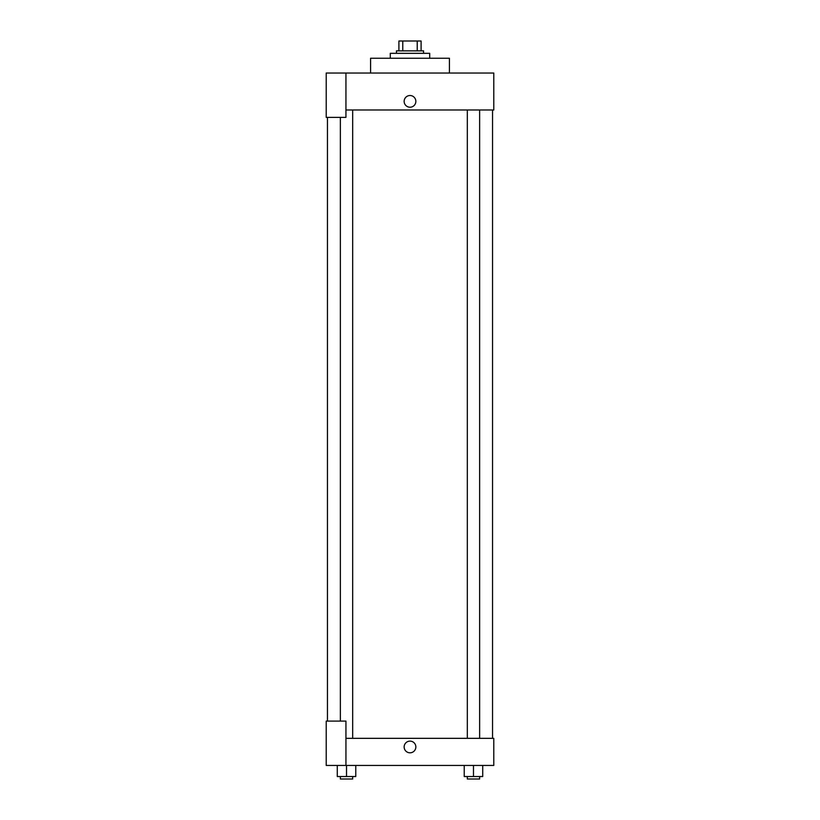<?xml version="1.0" encoding="UTF-8"?>
<svg xmlns="http://www.w3.org/2000/svg" width="820" height="820" viewBox="0 0 820 820"><rect width="100%" height="100%" fill="white"/><g stroke="black" fill="none" stroke-linecap="round" stroke-linejoin="round"><path stroke-width="1.23" d="M402.774 50.86L402.774 41L398.909 41L398.909 50.86L398.909 41M402.774 41L421.09 41L421.09 50.86M417.226 50.86L417.226 41M396.449 53.32L396.449 50.86L423.55 50.86L423.55 53.32M429.711 58.251L429.711 53.32L390.289 53.32L390.289 58.251M449.421 73.031L449.421 58.251L370.578 58.251L370.578 73.031M345.937 73.031L326.216 73.031L326.216 117.383L345.937 117.383L345.937 73.031L493.783 73.031L493.783 109.993L345.937 109.993M404.147 101.373A5.853 5.853 0 0 1 412.921 96.299A5.853 5.853 0 0 1 412.921 106.436A5.853 5.853 0 0 1 404.147 101.373M327.457 721.098L327.457 117.383M467.318 109.993L467.318 738.338M340.361 721.098L340.361 117.383M345.937 738.338L493.783 738.338L493.783 765.449L326.216 765.449L326.216 721.098L345.937 721.098L345.937 765.449M404.147 746.969A5.853 5.853 0 0 1 412.921 741.895A5.853 5.853 0 0 1 412.921 752.032A5.853 5.853 0 0 1 404.147 746.969M464.233 765.449L464.233 776.54L482.713 776.54L482.713 765.449L482.713 776.54M473.478 776.54L473.478 765.449M479.638 776.54L479.638 779L467.318 779L467.318 776.54M337.286 765.449L337.286 776.54L355.767 776.54L355.767 765.449L355.767 776.54M346.522 776.54L346.522 765.449M352.682 776.54L352.682 779L340.361 779L340.361 776.54M492.543 738.338L492.543 109.993M479.638 109.993L479.638 738.338M352.682 738.338L352.682 109.993"/></g></svg>
